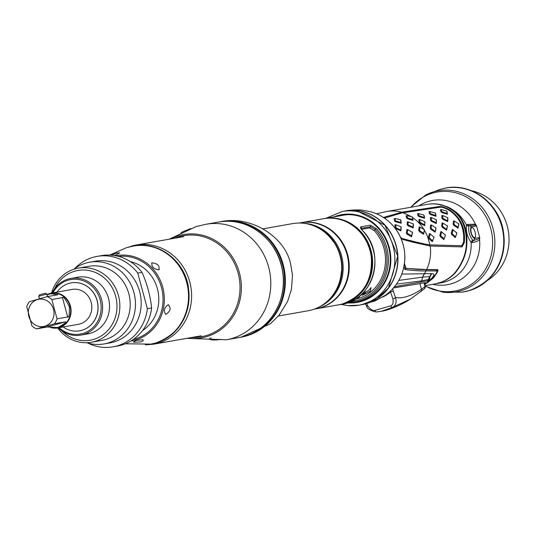<?xml version="1.0" encoding="UTF-8"?>
<svg xmlns="http://www.w3.org/2000/svg" width="535" height="535" viewBox="0 0 535 535"><rect width="100%" height="100%" fill="white"/><g stroke="black" fill="none" stroke-linecap="round" stroke-linejoin="round"><path stroke-width="0.8" d="M383.428 217.451L401.611 212.188L439.208 206.53C441.268 206.176 444.779 207.292 449.741 209.887C460.842 217.651 465.691 228.592 464.286 242.696L462.006 246.909L430.214 246.013L412.773 242.188L402.721 239.412L400.802 237.928M404.447 263.474L405.965 268.309C415.996 269.379 422.891 269.78 426.662 269.526L437.055 269.613C439.108 269.299 437.811 272.175 433.169 278.24L427.518 282.687A39.837 36.935 80 0 1 426.408 283.349M425.017 285.663L434.948 283.918A39.837 36.935 -100 0 0 438.406 283.122A39.837 36.935 -100 0 0 455.031 272.623C461.939 263.788 465.691 254.633 466.286 245.17C467.162 223.429 458.669 209.994 440.813 204.865A39.837 36.935 -100 0 0 426.83 204.444L386.658 211.526A39.837 36.935 80 0 1 401.611 212.188L402.561 212.823M427.024 282.774L431.812 279.163C436.727 273.278 438.198 270.549 436.212 270.984L425.967 270.884C422.128 271.138 415.267 270.723 405.396 269.647L405.965 268.309M436.58 271.138L436.212 270.984L436.48 269.841L437.055 269.613M428.361 281.403L430.307 279.758C434.473 275.625 434.928 273.599 431.691 273.666L401.778 274.074M403.965 266.423L404.861 269.332L405.396 269.647M390.323 291.207L392.851 298.871C393.586 302.777 392.851 305.111 390.637 305.88L374.908 310.367C372.654 310.875 370.3 309.424 367.846 306.007L366.749 303.639M392.63 288.88L393.238 291.013L390.517 291.896A34.3 31.806 68 0 1 382.846 296.952M424.248 282.848L425.218 286.392L421.48 289.315L419.942 283.731M366.549 305.672A2.407 0.742 -31.8 0 0 366.502 306.06A2.407 0.742 -31.8 0 0 367.846 306.007M425.218 286.392L424.462 288.719A2.214 2.087 -131 0 1 424.288 288.853L410.532 299.038L392.657 307.277A3.732 1.752 -107.9 0 1 390.637 305.88M420.691 291.822A2.387 2.18 -124.3 0 0 421.48 289.315C411.067 296.129 402.394 298.838 395.452 297.427C396.83 302.114 395.893 305.398 392.657 307.277L381.321 311.29L376.212 311.972A3.732 1.01 -104.1 0 1 376.172 311.979L376.172 311.979A3.732 1.01 -104.1 0 1 374.908 310.367M365.525 303.927L366.502 306.06C366.963 308.695 370.187 310.661 376.172 311.979L381.321 311.296C387.126 310.601 400.668 305.545 410.532 299.038L424.462 288.719A2.214 2.087 -131 0 0 425.051 286.519L424.054 282.881M393.238 291.013L395.452 297.427A2.407 0.97 162.5 0 1 392.851 298.871M425.98 270.884A39.837 36.935 80 0 1 424.115 274.08L422.57 277.137L398.802 280.407M424.275 274.067L422.57 277.137M429.565 280.052L429.933 276.615L422.73 277.117L421.58 280.868L428.669 279.41L428.154 281.644L425.813 283.757M394.509 286.707L427.672 280.815C428.635 281.022 427.739 282.206 424.977 284.373L424.288 284.834M393.345 287.957L425.626 282.654L424.623 284.205M422.436 283.162L425.512 282.701L424.536 283.898M396.455 284.125L421.58 280.868A4.427 4.126 78 0 1 420.61 282.373M426.99 282.654L427.518 282.687M427.05 204.41A39.837 36.935 80 0 1 441.301 204.778L447.354 206.831C461.638 213.953 468.105 226.853 466.747 245.532C466.085 254.8 462.34 263.802 455.526 272.536A39.837 36.935 80 0 1 438.894 283.035A39.837 36.935 80 0 1 435.436 283.831A39.837 36.935 80 0 1 435.196 283.871M479.681 237.473A1.772 1.638 80 0 1 479.741 237.808L479.574 239.526C478.919 240.696 476.511 241.726 472.351 242.629L471.141 242.449C467.329 236.905 465.758 231.087 466.433 225.001L467.443 224.426L475.441 224.218L476.451 225.623A1.772 1.638 80 0 1 476.571 225.944L471.676 226.807A5.979 2.227 74.1 0 0 471.027 232.959A5.979 2.227 74.1 0 0 474.786 238.336L479.681 237.473L476.571 225.944M479.741 237.808L479.26 238.63L473.716 240.482A2.214 1.993 -101.1 0 0 472.351 242.629M474.786 238.336L473.716 240.482L472.82 240.315C469.422 235.855 468.132 231.08 468.954 225.984L469.59 225.556A2.214 1.986 79.4 0 1 469.569 225.556L469.569 225.556A2.214 1.986 79.4 0 1 467.443 224.426M469.877 225.496L475.608 225.095L476.451 225.623M471.308 232.906A5.203 1.939 -105.9 0 1 471.803 227.569A5.203 1.939 -105.9 0 1 475.147 232.23A5.203 1.939 -105.9 0 1 474.659 237.573A5.203 1.939 -105.9 0 1 471.308 232.906M471.442 190.721A48.692 45.141 80 0 1 508.25 230.545A48.692 45.141 80 0 1 487.278 280.547M384.424 218.113L401.818 212.957L440.151 207.212C441.963 207.005 444.946 208.001 449.086 210.208C459.826 217.417 464.647 228.077 463.551 242.201L463.491 242.623M424.469 229.749L423.76 233.421L419.52 230.498L420.002 227.168L424.469 229.749L423.432 234.196L419.467 231.642L418.678 230.331L419.146 227.067L420.022 227.134M420.082 227.148L419.467 227.007M412.365 216.983L412.799 220.373L407.817 218.868L406.573 218.046L406.078 215.899L406.981 215.618L412.365 216.983L412.786 219.557L407.416 217.852L406.981 215.618M463.551 242.201L461.705 245.719L429.725 244.869C425.151 244.261 415.936 242.128 402.086 238.483L400.521 237.306M412.458 232.939L411.542 236.684L407.128 234.276L406.339 232.959L406.908 229.629L407.797 229.682M406.339 232.959L407.188 233.12L407.764 229.716L407.255 229.548M413.408 224.606L413.187 227.877L408.252 225.937L407.215 224.84L407.209 221.992L408.151 221.885L413.287 223.978L413.013 227.128L408.071 224.82L408.151 221.885M408.065 221.905L407.543 221.918M401.203 227.449L400.949 230.772L396.04 228.813L394.997 227.709L394.964 224.894L395.907 224.787L401.076 226.84L400.775 230.03L395.86 227.696L395.907 224.787M395.82 224.807L395.305 224.814M400.929 220.42L401.21 223.175L395.826 221.871L394.589 221.049L394.155 218.788L395.057 218.494L400.661 219.798L400.862 222.44L395.425 220.848L395.057 218.494M458.796 224.533L458.087 228.071L453.901 225.502L453.112 224.192L453.479 220.988L454.355 221.062M453.112 224.192L453.954 224.359L454.335 221.089L453.794 220.935M447.36 226.546L446.651 230.083L442.472 227.515L441.683 226.205L442.05 223.008L442.92 223.075M441.683 226.205L442.525 226.372L442.906 223.108L442.365 222.948M435.931 228.565L435.222 232.096L431.043 229.535L430.254 228.218L430.621 225.021L431.491 225.095M430.254 228.218L431.096 228.391L431.471 225.121L430.936 224.967M456.689 233.721L455.298 237.507L451.781 234.651L451.286 233.193L452.276 229.615L453.138 229.856L452.536 229.522M451.286 233.193L452.075 233.527L453.091 229.889L452.597 229.562M445.26 235.741L443.869 239.519L440.352 236.671L439.857 235.206L440.847 231.628L441.709 231.876M439.857 235.206L440.646 235.547L441.663 231.909L441.161 231.575M433.832 237.754L432.126 241.593L428.923 238.684L428.421 237.219L429.418 233.648L430.28 233.889M428.421 237.219L429.21 237.56L430.234 233.922L429.732 233.588M447.862 218.427L447.762 221.523L442.993 219.397L441.957 218.3L441.796 215.618L442.733 215.525L447.741 217.758L447.608 220.761L442.813 218.293L442.733 215.525M442.652 215.538L442.111 215.565M436.433 220.447L436.333 223.536L431.564 221.41L430.521 220.313L430.367 217.638L431.304 217.538L436.313 219.771L436.172 222.774L431.384 220.306L431.304 217.538M431.223 217.558L430.682 217.578M425.004 222.46L424.583 225.609L420.135 223.429L419.092 222.333L418.938 219.651L419.794 219.564L419.052 219.551M419.092 222.333L419.955 222.319L419.794 219.571L419.253 219.597M447.053 211.74L447.434 214.221L442.191 212.669L440.954 211.847L440.399 209.8L441.301 209.533L446.772 211.058L447.106 213.465L441.79 211.659L441.301 209.533M435.617 213.753L435.998 216.234L430.762 214.689L429.525 213.866L428.963 211.82L429.866 211.546L435.343 213.07L435.677 215.485L430.361 213.672L429.866 211.546M424.188 215.765L424.569 218.253L419.333 216.702L418.096 215.879L417.534 213.833L418.437 213.559L423.914 215.083L424.248 217.498L418.932 215.685L418.437 213.559M418.678 230.331L419.52 230.498M419.467 231.642L419.734 230.839M423.432 234.196L423.76 233.421M423.76 234.136L423.84 233.4M413.12 220.306L412.873 219.544M412.799 220.373L412.786 219.557M407.817 218.868L407.737 218.066M406.573 218.046L407.416 217.852M454.416 221.075L458.816 223.884L458.094 227.342L453.954 224.359M458.789 224.64L458.609 223.536M458.087 228.071L458.174 227.328M457.766 228.124L458.094 227.342M453.901 225.502L454.161 224.707M442.987 223.088L447.387 225.897L446.665 229.361L442.525 226.372M447.36 226.659L447.18 225.549M446.651 230.083L446.745 229.341M446.337 230.137L446.665 229.361M442.472 227.515L442.733 226.72M431.558 225.108L435.958 227.91L435.229 231.374L431.096 228.391M435.931 228.672L435.751 227.569M435.222 232.096L435.316 231.361M434.908 232.157L435.229 231.374M431.043 229.535L431.304 228.733M453.172 229.876L456.863 233.093L455.466 236.858L452.075 233.527M456.669 233.795L456.729 232.712M455.298 237.507L455.539 236.858M454.984 237.56L455.466 236.858M451.781 234.651L452.202 233.915M441.107 231.535L445.428 235.106L444.037 238.871L440.646 235.547M445.24 235.808L445.301 234.725M443.869 239.519L444.11 238.871M443.555 239.573L444.037 238.871M440.352 236.671L440.773 235.928M429.672 233.554L433.999 237.125L432.601 240.884L429.21 237.56M433.811 237.821L433.865 236.737M432.44 241.532L432.681 240.884M432.126 241.593L432.601 240.884M428.923 238.684L429.344 237.941M447.882 218.534L447.467 217.471M447.762 221.523L447.688 220.748M447.447 221.577L447.608 220.761M442.993 219.397L443.087 218.581M441.957 218.3L442.813 218.293M436.453 220.554L436.038 219.484M436.333 223.536L436.259 222.761M436.012 223.59L436.172 222.774M431.564 221.41L431.658 220.594M430.521 220.313L431.384 220.306M419.875 219.557L424.884 221.791L424.743 224.794L419.955 222.319M425.024 222.567L424.609 221.503M424.904 225.549L424.823 224.774M424.583 225.609L424.743 224.794M420.135 223.429L420.229 222.607M447.079 211.813L446.451 210.837M447.434 214.221L447.186 213.452M447.113 214.274L447.106 213.465M442.191 212.669L442.117 211.873M440.954 211.847L441.79 211.659M435.651 213.826L435.015 212.85M435.998 216.234L435.757 215.471M435.684 216.294L435.677 215.485M430.762 214.689L430.688 213.893M429.525 213.866L430.361 213.672M424.222 215.839L423.586 214.869M424.569 218.253L424.329 217.484M424.255 218.307L424.248 217.498M419.333 216.702L419.259 215.906M418.096 215.879L418.932 215.685M407.851 229.702L412.465 232.371L411.522 235.975L407.188 233.12M412.452 233.12L412.258 232.023M411.542 236.684L411.616 235.955M411.194 236.758L411.522 235.975M407.128 234.276L407.396 233.467M413.435 224.753L413.013 223.69M413.187 227.877L413.1 227.107M412.853 227.95L413.013 227.128M408.252 225.937L408.345 225.108M407.215 224.84L408.071 224.82M401.237 227.609L400.802 226.552M400.949 230.772L400.862 230.01M400.615 230.852L400.775 230.03M396.04 228.813L396.134 227.984M394.997 227.709L395.86 227.696M394.589 221.049L395.425 220.848M395.826 221.871L395.753 221.069M400.983 220.54L400.334 219.577M401.21 223.175L400.949 222.42M400.875 223.262L400.862 222.44M348.352 214.669A43.709 40.526 80 0 0 343.53 215.197L323.936 218.654A43.709 40.526 -100 0 1 324.431 218.568A43.709 40.526 -100 0 1 371.016 250.48A43.709 40.526 -100 0 1 339.605 304.656L339.116 304.743A43.709 40.526 -100 0 0 339.605 304.656L341.892 304.254A43.709 40.526 -100 0 0 373.303 250.079A43.709 40.526 -100 0 0 362.877 231.006C360.63 228.565 359.981 227.174 360.931 226.82L370.32 225.168L376.346 228.632L375.216 229.468L370.501 226.74L361.011 228.425M361.566 229.328L369.611 227.91L374.313 230.659A41.055 38.065 80 0 1 383.996 248.454A41.055 38.065 80 0 1 355.173 299.212M376.346 228.632A43.709 40.526 80 0 1 386.772 247.705A43.709 40.526 80 0 1 355.36 301.88L358.711 301.292A43.709 40.526 -100 0 0 363.425 300.142M355.26 299.152A41.055 38.065 -100 0 0 355.755 299.092M350.244 302.422A43.97 40.774 -100 0 0 357.908 301.686A43.97 40.774 -100 0 0 390.169 256.512A43.97 40.774 -100 0 0 352.07 214.849A43.97 40.774 -100 0 0 342.641 215.097A43.97 40.774 -100 0 0 337.424 216.274M361.894 304.662A47.582 44.117 -100 0 0 361.968 304.649A47.582 44.117 -100 0 0 397.853 256.104A47.582 44.117 -100 0 0 356.591 210.502A47.582 44.117 80 0 0 345.449 210.93A47.582 44.117 80 0 0 345.369 210.944M356.257 298.523A40.941 37.958 -100 0 0 358.925 297.507L359.874 296.049L359.346 296.263M361.359 294.517L365.706 292.859A40.941 37.958 80 0 1 362.188 295.32L370.347 291.247L371.089 287.649A40.941 37.958 80 0 1 368.1 290.799L362.971 292.939M359.038 296.524L358.156 297.748A40.941 37.958 80 0 1 356.424 298.41M362.877 231.006L362.971 231.026C386.37 254.219 373.149 300.389 341.892 304.254M358.925 297.507L359.821 295.955M358.223 297.681A40.834 37.858 -100 0 0 358.885 297.406M370.347 291.247L371.009 287.569M362.824 294.919L370.287 291.16M365.706 292.859L361.613 294.277M278.394 316.011L308.04 310.781A44.265 41.041 -100 0 0 324.905 303.305A44.265 41.041 -100 0 0 339.444 282.032A44.265 41.041 80 0 0 341.404 271.285L341.497 271.78A1.331 1.23 80 0 0 341.551 271.673L341.644 271.238A44.265 41.041 80 0 0 333.726 241.894L333.425 241.573A1.331 1.23 80 0 0 333.332 241.512L333.726 241.894M263.019 228.833L292.665 223.603A44.265 41.041 80 0 1 311.076 224.867A44.265 41.041 80 0 1 326.424 233.762A44.265 41.041 80 0 1 333.479 241.934M333.7 241.78L333.914 242.001A43.944 40.74 80 0 1 341.771 271.138L341.678 271.359M311.076 224.867L312.152 225.208A43.683 40.499 80 0 1 341.45 259.95A43.683 40.499 80 0 1 325.795 302.616L324.905 303.305M211.218 338.006C208.831 338.421 208.871 339.056 211.332 339.899C216.28 340.066 219.35 339.852 220.54 339.257M190.667 228.539L182.221 231.996C180.342 233.334 180.549 233.608 182.836 232.812M314.312 309.116L315.643 308.882A43.709 40.526 -100 0 0 319.435 308.006A43.709 40.526 -100 0 0 347.556 256.74A43.709 40.526 -100 0 0 300.469 222.794L299.132 223.028M315.931 308.829A43.709 40.526 -100 0 0 316.212 308.782A43.709 40.526 -100 0 0 320.004 307.906A43.709 40.526 -100 0 0 348.124 256.646A43.709 40.526 -100 0 0 301.031 222.694A43.709 40.526 -100 0 0 300.75 222.741M86.784 333.927L84.991 334.241C88.362 333.225 88.964 333.124 86.784 333.927L88.215 333.365M83.513 334.629L84.991 334.241M77.816 277.21A28.77 26.676 80 0 1 108.806 299.56A28.77 26.676 80 0 1 90.295 333.305A28.77 26.676 -100 0 1 87.8 333.88L80.865 335.104A28.77 26.676 -100 0 0 83.36 334.529A28.77 26.676 80 0 0 101.871 300.784A28.77 26.676 80 0 0 70.874 278.434L77.816 277.21M52.089 292.986A28.77 26.676 -100 0 1 68.38 279.009A28.77 26.676 80 0 1 70.874 278.434M58.235 327.855A28.77 26.676 -100 0 0 80.865 335.104M62.04 330.951A35.41 32.829 -100 0 0 93.291 339.491A35.41 32.829 80 0 0 115.667 296.31A35.41 32.829 80 0 0 74.853 271.158A35.41 32.829 -100 0 0 54.603 288.78M57.653 327.962A37.624 34.882 -100 0 0 91.425 342.233A37.624 34.882 -100 0 0 94.682 341.477A37.624 34.882 80 0 0 118.89 297.353A37.624 34.882 80 0 0 78.357 268.129A37.624 34.882 80 0 0 75.094 268.878A37.624 34.882 -100 0 0 51.5 293.086M78.357 268.129L88.73 266.303A37.624 34.882 80 0 1 129.256 295.527A37.624 34.882 80 0 1 105.054 339.651A37.624 34.882 -100 0 1 101.79 340.4L91.425 342.233M86.717 342.708A41.496 38.473 -100 0 0 104.098 343.931A41.496 38.473 -100 0 0 107.695 343.102A41.496 38.473 80 0 0 134.392 294.431A41.496 38.473 80 0 0 89.686 262.197A41.496 38.473 80 0 0 86.088 263.026A41.496 38.473 -100 0 0 73.776 269.286M104.098 343.931L109.809 342.922A41.496 38.473 -100 0 0 113.407 342.092A41.496 38.473 80 0 0 140.11 293.421A41.496 38.473 80 0 0 95.404 261.187L89.686 262.197M74.659 268.623A45.923 42.579 -100 0 1 97.082 256.399A45.923 42.579 -100 0 1 137.769 273.111L147.379 308.728L151.626 307.979A45.923 42.579 80 0 1 121.258 345.182A45.923 42.579 -100 0 1 117.272 346.098L113.032 346.847A45.923 42.579 -100 0 0 147.379 308.728M87.773 343.035A45.923 42.579 -100 0 0 113.032 346.847M137.769 273.111L142.016 272.362C147.132 283.898 150.335 295.768 151.626 307.979M97.082 256.399L101.329 255.65A45.923 42.579 80 0 1 142.016 272.362M59.124 327.701A27.666 25.647 -100 0 0 82.664 333.532A27.666 25.647 80 0 0 100.145 299.801A27.666 25.647 80 0 0 68.259 280.153A27.666 25.647 -100 0 0 52.978 292.826M79.648 330.824A24.342 22.57 -100 0 0 79.688 330.817A24.342 22.57 -100 0 0 81.795 330.329A24.342 22.57 -100 0 0 97.457 301.78A24.342 22.57 -100 0 0 71.235 282.868A24.342 22.57 -100 0 0 71.195 282.875M79.688 330.817L79.601 330.831A24.342 22.57 80 0 0 81.715 330.342A24.342 22.57 -100 0 0 97.377 301.793A24.342 22.57 -100 0 0 71.148 282.881A24.342 22.57 -100 0 0 69.042 283.369A24.342 22.57 80 0 0 57.044 292.11M79.601 330.831A24.342 22.57 80 0 1 63.197 326.985M47.02 294.651A17.702 16.418 80 0 1 50.029 293.427A17.702 16.418 80 0 1 51.567 293.08L72.305 289.422A17.702 16.418 80 0 1 91.378 303.171A17.702 16.418 80 0 1 79.989 323.936A17.702 16.418 80 0 1 78.451 324.29L57.713 327.948A17.702 16.418 80 0 1 50.858 327.594M51.567 293.08A17.702 16.418 80 0 1 70.64 306.829A17.702 16.418 80 0 1 59.251 327.594A17.702 16.418 80 0 1 57.713 327.948M50.818 293.655L57.847 294.765L47.187 296.644L29.298 301.753A17.26 16.003 -100 0 0 26.75 306.662L31.966 326.009A17.26 16.003 -100 0 0 36.614 328.871L47.234 326.999L57.64 327.514A17.26 16.003 -100 0 0 59.131 327.166A17.26 16.003 80 0 0 70.239 306.923A17.26 16.003 80 0 0 51.641 293.514L47.067 294.845M56.81 327.661L58.308 327.313C64.849 323.581 67.122 321.776 65.123 321.896L54.503 323.769A17.26 16.003 -100 0 0 57.051 318.853L51.828 299.506A17.26 16.003 -100 0 0 47.187 296.644M57.051 318.853L67.664 316.981C68.975 317.971 69.537 314.58 69.356 306.796C65.591 299.165 63.284 296.109 62.448 297.634L51.828 299.506M36.614 328.871L54.503 323.769M37.57 299.54A13.83 12.827 -100 0 0 28.83 316.412A13.83 12.827 -100 0 0 44.766 326.236A13.83 12.827 -100 0 0 53.507 309.364A13.83 12.827 -100 0 0 37.57 299.54M46.853 294.049L45.495 293.274L41.369 294.283L39.516 294.885L38.741 296.243L46.853 294.049L47.541 296.584M111.608 255.195L116.536 253.028L119.74 252.915L114.55 255.563M142.778 339.698C143.835 340.313 143.079 341.062 140.524 341.945L133.89 342.233L133.422 341.872L136.251 340.38L142.778 339.698L143.26 340.106M130.38 261.628A37.624 34.882 80 0 1 158.186 292.257A37.624 34.882 80 0 1 142.531 330.55M158.775 269.894C153.351 268.837 151.124 266.49 152.087 262.846C157.731 263.521 159.965 265.875 158.775 269.894L159.283 269.54M151.592 263.187L152.087 262.846M168.171 304.729C171.347 307.953 170.618 311.149 165.977 314.319C163.182 311.27 163.917 308.073 168.171 304.729L168.639 304.796M165.977 314.319L165.522 314.259M430.214 246.013A39.837 36.935 80 0 1 426.662 269.526M440.098 207.219L439.208 206.53M449.099 210.235L449.741 209.887M461.705 245.719L463.544 242.228L464.286 242.696M424.509 230.391A39.503 36.627 80 0 1 429.725 244.869L461.678 245.772L462.006 246.909M402.086 238.483L402.086 238.543C413.167 241.566 422.382 243.692 429.732 244.93L430.173 246M431.257 273.673L428.374 279.424A4.427 4.126 76.4 0 1 427.418 280.855M431.691 273.666L428.669 279.41A4.427 4.247 85.8 0 1 427.672 280.815M430.307 279.758L429.257 280.393M429.311 280.641L428.809 280.895M393.232 288.011L422.249 283.202M425.425 284.052A4.427 2.1 -124.9 0 1 425.218 284.252A4.427 2.1 -124.9 0 1 424.977 284.373M404.453 263.581L405.644 268.436L426.689 269.526M425.967 270.884L426.214 269.714L436.48 269.841C438.305 269.988 437.202 272.79 433.169 278.24M438.533 282.647L438.894 283.035M440.98 205.253L441.301 204.778M466.286 245.17L466.747 245.532M454.977 272.275L455.526 272.536M447.354 206.831A39.837 36.935 80 0 1 466.433 225.001A2.214 2.04 34.3 0 0 468.954 225.984M472.82 240.315A2.214 1.993 -57.9 0 0 471.141 242.449A39.837 36.935 80 0 1 441.087 282.834L435.436 283.831M432.728 284.306A42.767 39.65 -100 0 0 451.145 283.838A42.767 39.65 -100 0 0 479.574 239.526A2.214 1.251 -144.1 0 1 479.26 238.63M425.058 285.81A50.263 46.605 -100 0 0 459.01 290.03A50.263 46.605 -100 0 0 490.776 228.733A50.263 46.605 -100 0 0 432.842 193.035A50.263 46.605 -100 0 0 411.02 207.232M475.608 225.095A2.214 1.164 115.9 0 1 475.441 224.218A42.767 39.65 -100 0 0 428.883 201.307A42.767 39.65 -100 0 0 418.892 205.848M425.178 286.245L442.833 292.19A51.333 47.595 -100 0 0 460.521 290.839A51.333 47.595 -100 0 0 492.962 228.244A51.333 47.595 -100 0 0 433.791 191.784A51.333 47.595 -100 0 0 425.693 194.981L410.552 207.319M471.676 226.807L469.569 225.556M425.693 194.981L439.429 189.571L443.508 188.527A52.671 48.839 80 0 1 502.144 227.85A52.671 48.839 80 0 1 468.526 290.786A52.671 48.839 -100 0 1 461.785 292.163L442.833 292.19M461.986 292.137A52.691 48.852 -100 0 0 462.186 292.117A52.691 48.852 -100 0 0 468.928 290.732A52.691 48.852 -100 0 0 502.559 227.776A52.691 48.852 -100 0 0 443.91 188.434A52.691 48.852 -100 0 0 443.709 188.48M384.411 218.106L401.792 212.963M412.712 217.658A39.503 36.627 80 0 1 423.847 229.294M402.614 212.816A39.503 36.627 80 0 1 411.04 216.581M400.588 237.446L402.721 239.412M355.36 301.88A43.709 40.526 80 0 1 348.526 302.449L355.36 301.88M351.261 301.305A42.599 39.503 -100 0 0 384.685 274.147A42.599 39.503 -100 0 0 375.216 229.468L374.313 230.659M354.478 302.028A43.937 40.734 -100 0 0 358.717 301.519M343.463 214.983A43.937 40.734 -100 0 0 339.397 215.926M333.96 216.889A44.552 41.309 80 0 1 352.124 214.267A44.552 41.309 -100 0 1 390.764 262.264A44.552 41.309 -100 0 1 347.335 302.87M325.788 218.327L342.387 211.465A47.582 44.117 80 0 1 353.528 211.044A47.582 44.117 80 0 1 394.79 256.646A47.582 44.117 80 0 1 358.905 305.184A47.582 44.117 80 0 1 347.763 305.612M361.807 304.676A47.582 44.117 -100 0 0 397.692 256.131A47.582 44.117 -100 0 0 356.43 210.529A47.582 44.117 -100 0 0 345.289 210.957L356.444 210.529L384.912 225.188L397.726 256.125L388.49 287.91L376.64 298.945L361.807 304.676L358.905 305.184L347.643 305.619L340.969 304.415M345.449 210.93L345.47 210.924A47.582 44.117 80 0 1 345.47 210.924L345.47 210.924A47.582 44.117 80 0 1 356.618 210.496A47.582 44.117 -100 0 1 397.88 256.098A47.582 44.117 -100 0 1 361.994 304.642A47.582 44.117 -100 0 0 361.994 304.642L361.968 304.649M396.248 229.823A44.86 41.596 80 0 1 396.482 230.15A44.86 41.596 80 0 1 403.35 269.132A44.86 41.596 80 0 1 403.25 269.52C406.727 255.262 404.393 242.027 396.248 229.823M361.045 228.492L361.112 228.398A1.103 1.023 80 0 0 360.931 226.82M370.32 225.168A1.103 1.023 80 0 1 370.501 226.74L369.611 227.91M358.657 294.558A43.268 40.118 -100 0 0 370.461 250.621A43.268 40.118 -100 0 0 345.784 221.537M303.285 223.235A43.709 40.526 80 0 1 342.454 259.769A43.709 40.526 80 0 1 318.138 307.498M333.833 241.907A44.191 40.974 80 0 1 341.738 271.205M240.683 337.264A58.649 54.376 -100 0 0 241.024 337.204A58.649 54.376 -100 0 0 283.189 264.511A58.649 54.376 -100 0 0 220.694 221.684A58.649 54.376 -100 0 0 220.313 221.751M292.444 274.916L290.639 263.915C285.188 237.373 251.577 215.077 220.674 221.691L219.303 221.938A58.649 54.376 80 0 1 219.952 221.818A58.649 54.376 80 0 1 282.467 264.638A58.649 54.376 80 0 1 240.322 337.331A58.649 54.376 80 0 1 239.667 337.438L241.044 337.204L270.523 323.715L279.123 315.135L287.562 301.519L291.441 289.402L292.478 275.512M244.1 336.388A58.649 54.376 -100 0 0 281.831 267.6A58.649 54.376 -100 0 0 218.648 222.045C246.836 216.294 277.083 238.811 282.253 269.312C288.505 298.303 270.817 329.466 244.114 336.388L239.011 337.558A58.649 54.376 -100 0 0 244.1 336.388M218.648 222.045L206.115 224.259A58.649 54.376 80 0 1 269.299 269.814A58.649 54.376 80 0 1 231.568 338.601A58.649 54.376 -100 0 1 226.486 339.772L239.011 337.558M188.126 338.107A52.403 48.591 -100 0 0 206.309 336.742A52.403 48.591 -100 0 0 239.426 272.837A52.403 48.591 -100 0 0 179.024 235.614A52.403 48.591 -100 0 0 170.645 238.938M191.998 337.424A51.32 47.582 -100 0 0 205.694 335.753A51.32 47.582 -100 0 0 238.128 273.171A51.32 47.582 -100 0 0 178.978 236.717A51.32 47.582 -100 0 0 174.517 238.256M301.031 222.694L323.448 218.741A43.709 40.526 80 0 1 370.534 252.694A43.709 40.526 80 0 1 342.413 303.96A43.709 40.526 80 0 1 338.628 304.83L316.212 308.782M145.319 344.854L153.558 344.199A50.35 46.685 -100 0 0 157.925 343.196A50.35 46.685 -100 0 0 190.32 284.138A50.35 46.685 -100 0 0 136.077 245.03A50.35 46.685 -100 0 0 131.71 246.033M47.234 326.999L65.123 321.896M67.664 316.981L62.448 297.634M151.164 344.058A49.795 46.171 -100 0 0 151.418 344.012L155.772 343.009C180.629 333.358 191.45 314.373 188.24 286.051C183.866 260.184 158.166 241.038 134.131 245.933L133.61 246.026A49.795 46.171 80 0 1 187.257 284.707A49.795 46.171 80 0 1 155.224 343.109A49.795 46.171 -100 0 1 150.903 344.105L151.418 344.012A49.795 46.171 -100 0 0 155.738 343.022A49.795 46.171 -100 0 0 187.778 284.613A49.795 46.171 -100 0 0 134.131 245.933A49.795 46.171 -100 0 0 133.87 245.98M130.881 340.996A43.268 40.118 -100 0 0 135.402 340.006A43.268 40.118 -100 0 0 163.148 288.853A43.268 40.118 -100 0 0 115.861 255.79M133.295 339.431A42.198 39.129 -100 0 0 134.82 339.029A42.198 39.129 -100 0 0 162.212 290.686A42.198 39.129 -100 0 0 118.663 256.439M376.546 213.799L386.658 211.526M429.458 280.173L424.462 284.76M470.726 225.349L469.784 225.509M461.785 292.163L468.954 290.726C495.196 280.547 506.625 260.458 503.241 230.465C498.5 202.197 469.757 181.786 443.91 188.434L443.508 188.527M424.502 230.638L424.529 229.916M419.346 226.954L420.049 227.134M412.779 217.825L412.478 217.096M406.132 215.819L406.914 215.618M453.667 220.881L454.382 221.062M458.796 224.593L458.816 223.871M442.238 222.894L442.953 223.075M447.367 226.606L447.387 225.884M430.809 224.914L431.524 225.095M435.938 228.619L435.958 227.903M456.683 233.762L456.863 233.086M445.254 235.774L445.434 235.099M433.825 237.787L433.999 237.119M441.91 215.518L442.686 215.511M447.882 218.487L447.741 217.745M430.481 217.538L431.25 217.531M436.446 220.5L436.313 219.765M425.017 222.52L424.884 221.778M440.445 209.733L441.228 209.526M447.073 211.773L446.772 211.044M429.016 211.746L429.799 211.539M435.637 213.793L435.343 213.064M417.588 213.759L418.37 213.559M424.208 215.806L423.907 215.077M407.142 229.508L407.824 229.689M412.465 233.033L412.465 232.35M407.349 221.878L408.098 221.878M413.435 224.68L413.287 223.964M395.111 224.78L395.86 224.774M401.23 227.535L401.076 226.827M394.228 218.695L394.99 218.494M400.969 220.48L400.655 219.785M342.387 211.465L345.289 210.957M345.47 210.924C349.562 209.834 361.292 209.74 362.061 210.155L370.427 211.679C381.328 214.749 390.008 220.908 396.482 230.15M361.994 304.642L375.028 300.944L385.187 295.394C394.382 288.78 400.434 280.032 403.35 269.132M357.226 298.744L355.414 299.058M362.971 231.026L360.804 228.559M206.115 224.259L196.358 226.499L169.207 239.192M226.486 339.772L186.688 338.361M292.451 275.565A7.624 7.624 0 0 0 292.565 275.358L292.398 274.729M323.448 218.741C345.155 214.267 368.307 232.357 371.223 255.964C373.042 279.979 363.446 295.975 342.433 303.954L338.628 304.83M128.106 247.23L136.077 245.03L183.839 236.61M153.558 344.199L201.321 335.779M38.741 296.25L39.423 298.791M133.61 246.026L126.648 247.631L109.702 255.081M150.903 344.105L125.337 343.778"/></g></svg>
